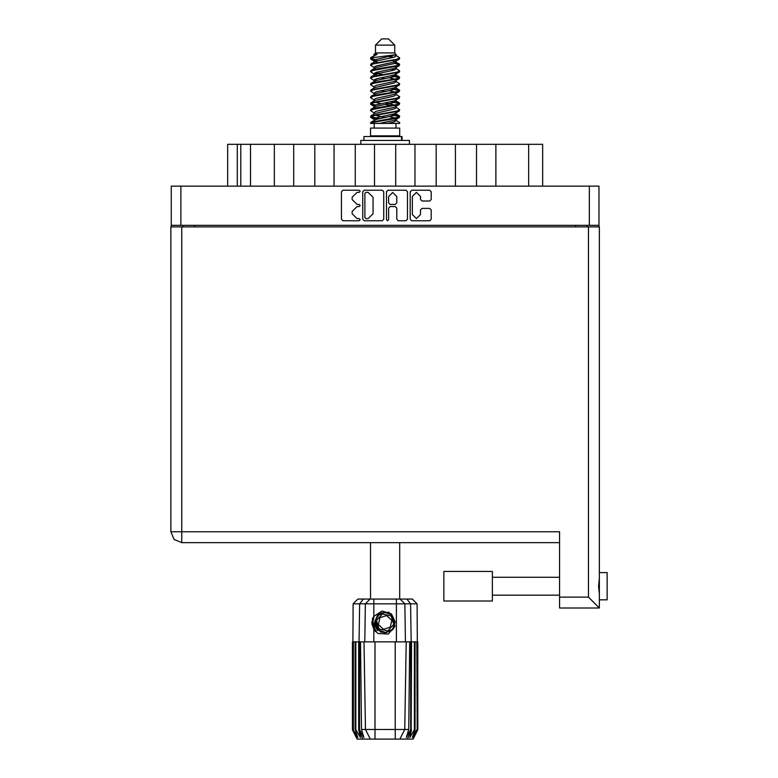 <?xml version="1.0" encoding="UTF-8"?>
<svg xmlns="http://www.w3.org/2000/svg" width="778" height="778" viewBox="0 0 778 778"><rect width="100%" height="100%" fill="white"/><g stroke="black" fill="none" stroke-linecap="round" stroke-linejoin="round"><path stroke-width="1.17" d="M380.316 631.357L378.234 629.869L374.996 622.838L378.234 629.869L385.509 632.553L392.54 629.314L395.224 622.04L391.986 615.009L395.224 622.04L392.54 629.314L385.509 632.553L378.234 629.869L374.996 622.838L377.68 615.563L384.721 612.325L391.986 615.009L395.224 622.04L392.54 629.314L385.509 632.553L378.234 629.869L374.996 622.838L377.68 615.563L384.721 612.325L391.986 615.009L395.224 622.04M180.875 225.328L171.228 225.328L171.228 186.127L598.992 186.127L598.992 225.328L180.875 225.328L180.875 186.127M274.362 186.127L274.362 144.28L293.646 144.28L293.646 186.127M314.808 186.127L314.808 144.28L334.093 144.28L334.093 186.127M355.245 186.127L355.245 144.28L374.529 144.28L374.529 186.127M414.975 186.127L414.975 144.28L374.529 144.28M455.422 186.127L455.422 144.28L414.975 144.28M495.858 186.127L495.858 144.28L455.422 144.28M227.623 186.127L227.623 144.28L274.362 144.28M528.602 186.127L528.602 144.28L542.606 144.28L542.606 186.127M607.161 572.589L599.381 572.589L607.161 572.589L607.161 599.809L599.381 599.809M599.381 586.194L599.381 607.968L588.489 597.086L588.489 226.884L599.381 226.884L599.381 586.194M599.381 607.968L559.557 607.968L559.557 531.753L170.839 531.753L170.839 226.884L588.489 226.884M492.357 571.422L443.83 571.422L443.83 600.976L492.357 600.976L492.357 571.422L443.83 571.422M375.463 45.124L394.757 45.124L388.533 38.9L381.687 38.9L375.463 45.124L375.463 52.904L374.072 54.548M394.757 45.124L394.757 52.904L375.463 52.904M370.581 123.439L373.343 122.224L396.877 118.344L399.221 117.546L399.659 116.233L396.877 117.527L370.999 122.214L370.571 123.439L379.353 123.439L394.038 120.366L395.594 119.724L395.827 118.567M371.962 57.796L370.591 57.796L370.571 58.71L371.962 57.796L395.992 54.674L394.757 52.904M399.659 128.107L370.571 128.107L370.571 135.887L399.659 135.887L399.659 128.107M399.659 122.71L399.659 123.439L398.764 123.439L399.659 122.71L396.148 120.366M359.562 641.879L374.996 641.879L374.996 729.433L408.761 729.433L409.705 641.879L406.252 641.879L404.725 729.433L399.892 739.1L357.112 739.1L352.444 729.764L356.509 737.544L353.056 729.764L357.841 737.544L355.157 729.764L355.809 729.764L360.467 737.544L358.639 729.764L359.562 729.764L359.562 641.879L352.444 641.879L352.453 729.764L353.115 603.854L373.829 603.854L373.829 616.409L382.017 610.993L391.324 613.881L395.02 626.125L388.339 634.089L377.894 633.506L373.829 629.314L375.599 631.61M395.224 739.1L395.224 641.879L406.252 641.879M411.581 641.879L411.163 729.764L411.581 641.879L414.411 641.879L414.411 729.764L415.073 729.764L415.073 641.879L414.411 641.879M415.073 641.879L417.776 641.879L417.776 729.764L413.108 739.1L399.892 739.1L402.625 733.635M416.833 641.879L417.173 729.764L413.721 737.544L417.767 729.764L417.115 603.854L373.829 603.854L373.829 599.109L412.359 599.109L417.115 603.854M353.115 603.854L357.861 599.109L373.829 599.109M360.515 641.879L361.459 729.433L374.996 729.433L374.996 739.1M406.845 599.109L410.638 603.854L411.163 641.879L410.658 641.879L410.658 729.764L411.163 729.764L407.448 739.1M402.031 140.4L402.031 136.51L363.88 136.51L363.88 140.4M409.374 144.28L409.374 140.4L360.846 140.4L360.846 144.28M559.557 542.645L181.731 542.645L181.731 226.884M399.659 64.38L396.877 65.683L373.343 69.573L370.999 70.36L370.571 71.673L373.343 70.38L399.221 65.692L399.221 63.884L393.016 60.772M399.659 77.343L396.877 78.646L373.343 82.536L370.999 83.324L370.571 84.637L373.343 83.343L399.221 78.656L399.221 76.847L395.312 74.513M399.659 90.306L396.877 91.61L373.343 95.49L370.999 96.287L370.571 97.6L373.343 96.307L399.221 91.619L399.659 90.306L396.148 87.963M399.659 103.27L396.877 104.563L373.343 108.453L370.999 109.251L370.571 110.564L373.343 109.27L399.221 104.583L399.659 103.27L396.148 100.926M370.999 63.884L396.877 59.196L399.659 57.903L399.221 59.216L373.343 63.893L370.571 65.196L370.999 63.884L376.182 61.063L394.038 57.173L396.148 55.88L395.312 55.063M370.999 76.847L396.877 72.16L399.659 70.866L399.221 72.179L373.343 76.857L370.571 78.16L370.999 76.847L376.182 74.027L394.038 70.137L396.148 68.843L395.594 68.182M370.999 89.81L396.877 85.123L399.659 83.83L399.221 85.142L373.343 89.82L370.571 91.123L370.999 89.81L374.626 87.622L394.038 83.1L396.148 81.807L396.148 80.504M370.999 102.774L396.877 98.086L399.659 96.793L399.221 98.106L373.343 102.784L370.571 104.077L370.999 102.774L374.626 100.586L394.038 96.064L396.148 94.76L396.148 93.467M370.999 115.728L396.877 111.05L399.659 109.756L399.221 111.059L373.343 115.747L370.571 117.04L370.999 115.728L374.626 113.549L394.038 109.027L396.148 107.724L396.148 106.43M374.072 113.889L374.072 112.586L376.182 111.293L394.038 107.403L399.221 104.583M374.393 101.743L374.072 99.623L376.182 98.329L394.038 94.439L399.221 91.619M374.393 88.78L374.072 86.659L376.182 85.366L394.038 81.476L399.221 78.656M374.393 75.816L374.072 73.696L376.182 72.403L394.038 68.513L399.221 65.692M377.204 62.328L374.072 60.742L376.182 59.439L395.992 54.674M370.999 122.214L376.182 119.394L394.038 115.504L396.148 114.21L396.148 112.907M370.999 109.251L376.182 106.43L394.038 102.54L396.148 101.247L396.148 99.944M370.999 96.287L376.182 93.467L394.038 89.577L396.148 88.284L396.148 86.98M370.999 83.324L376.182 80.504L394.038 76.614L396.148 75.32L395.594 74.669M370.999 70.36L376.182 67.54L394.038 63.65L396.148 62.357L395.594 61.705M374.072 120.366L374.072 119.073L376.182 117.77L394.038 113.88L399.221 111.059M374.072 107.403L374.072 106.109L376.182 104.806L394.038 100.926L399.221 98.106M374.072 94.439L374.072 93.146L376.182 91.853L394.038 87.963L399.221 85.142M374.072 81.486L374.072 80.183L376.182 78.889L394.038 74.999L399.221 72.179M374.072 68.522L374.072 67.219L376.182 65.926L394.038 62.036L399.221 59.216M395.02 626.125L392.589 629.917L385.11 633.02L377.631 629.917L374.529 622.439L377.631 614.96L380.724 612.811M391.986 615.009L395.224 622.04L392.54 629.314L385.509 632.553L378.234 629.869L382.893 632.32L380.384 631.901M392.54 629.314L385.509 632.553L378.234 629.869L374.996 622.838L377.612 615.641M394.679 105.03L385.11 102.861M379.353 123.439L387.687 123.439L394.038 121.981L396.148 120.687L396.148 119.073M385.11 117.449L375.541 115.29M391.13 615.933L382.484 613.968L376.464 620.484L379.09 628.945L387.736 630.909L393.756 624.394L391.13 615.933M420.499 196.445L416.415 192.361L412.33 196.445L412.33 214.543L416.415 218.618L420.499 214.543L420.499 209.924L422.026 208.397L429.728 208.397L431.255 209.924L431.255 219.231L429.728 220.757L411.718 220.757L410.191 219.231L410.191 191.748L411.718 190.221L429.728 190.221L431.255 191.748L431.255 199.46L429.728 200.987L422.026 200.987L420.499 199.46L420.499 196.445M359.154 206.559L360.224 205.489L359.154 204.419L357.053 204.419L352.171 199.538L352.171 197.242L357.053 192.361L359.154 192.361L360.224 191.291L359.154 190.221L342.933 190.221L341.406 191.748L341.406 219.231L342.933 220.757L359.154 220.757L360.224 219.688L359.154 218.618L357.053 218.618L352.171 213.736L352.171 211.451L357.053 206.559L359.154 206.559M396.751 196.523L392.666 192.438L388.582 196.523L388.582 202.893L390.109 204.419L395.224 204.419L396.751 202.893L396.751 196.523M181.731 542.645L174.029 539.455L170.839 531.753M370.853 58.311L375.541 59.663M395.827 62.853L399.221 63.884M399.367 64.788L394.679 63.436M377.204 60.772L370.571 58.71M393.016 75.291L399.221 76.847M399.367 77.751L391.023 75.777M382.299 74.513L374.393 73.2M393.016 88.254L399.221 89.81M399.367 90.715L391.023 88.741M393.016 101.218L399.221 102.774M399.367 103.678L391.023 101.704M393.016 114.181L399.659 116.233M399.367 116.642L391.023 114.667M375.541 105.03L370.853 103.678M374.393 105.614L370.571 104.077M379.197 118.616L370.853 116.642M377.204 119.102L370.571 117.04M394.679 117.993L389.35 116.642M394.679 92.067L389.35 90.715M394.679 79.103L389.35 77.751M377.204 75.291L374.908 74.513M391.023 105.652L385.11 104.485M380.87 103.678L375.541 102.326M385.11 91.522L380.87 90.715M385.11 78.559L380.87 77.751M370.591 57.796L377.194 54.295L374.072 54.295L374.072 55.559M371.933 621.554L372.02 624.18M376.455 631.804L372.477 624.17L374.082 616.04L372.477 624.17L376.455 631.804M389.126 612.228L380.335 613.025L375.229 620.222L378.234 629.869M380.354 631.376L378.234 629.869L374.996 622.838L378.234 629.869L380.354 631.376L378.234 629.869L374.996 622.838L378.234 629.869L380.354 631.376M387.512 220.757L388.582 219.688L388.582 208.086L390.109 206.559L395.224 206.559L396.751 208.086L396.751 219.231L398.278 220.757L405.99 220.757L407.516 219.231L407.516 191.748L405.99 190.221L387.979 190.221L386.452 191.748L386.452 219.688L387.512 220.757M383.778 219.231L383.778 191.748L382.251 190.221L364.23 190.221L362.704 191.748L362.704 219.231L364.23 220.757L382.251 220.757L383.778 219.231M171.228 225.328L171.228 226.884M598.992 225.328L598.992 226.884M182.898 226.884L182.898 225.328L182.898 226.884M587.322 225.328L587.322 226.884M250.487 186.127L250.487 144.28M314.808 144.28L293.646 144.28M355.245 144.28L334.093 144.28M395.691 186.127L395.691 144.28M436.127 186.127L436.127 144.28M476.574 186.127L476.574 144.28M528.602 144.28L495.858 144.28M365.913 192.361L364.843 193.43L364.843 217.558L365.913 218.618L368.13 218.618L373.012 213.736L373.012 197.242L368.13 192.361L365.913 192.361M599.381 578.112L598.603 586.194L599.381 594.285M370.571 542.645L370.571 599.109M399.659 542.645L399.659 599.109M375.541 72.617L379.197 73.249M374.626 74.357L370.571 71.673M374.072 86.98L370.571 84.637M374.072 99.944L370.571 97.6M374.072 112.907L370.571 110.564M374.228 123.439L374.228 128.107M396.002 123.439L396.002 128.107M376.085 135.887L376.085 136.51M394.135 135.887L394.135 136.51M399.659 57.903L396.148 55.559M399.659 70.866L396.148 68.522M394.679 69.923L391.023 69.291M374.072 67.54L370.571 65.196M399.659 83.83L396.148 81.486M377.204 80.212L374.393 79.687M374.072 80.504L370.571 78.16M399.659 96.793L396.148 94.439M374.072 93.467L370.571 91.123M399.659 109.756L396.148 107.403M372.059 56.765L377.194 54.295M387.687 123.439L398.764 123.439M396.09 55.666L395.059 55.189M389.165 56.726L393.901 57.212M374.072 88.284L374.626 87.622M374.072 75.32L374.626 74.669M374.393 62.853L374.626 61.705M396.148 73.696L395.827 73.2M396.148 60.742L395.827 60.237M395.224 641.879L374.996 641.879M414.411 729.764L409.763 737.544L411.581 729.764M416.833 729.764L412.379 737.544L415.073 729.764M417.173 641.879L417.173 729.764M362.781 739.1L359.057 729.764L359.057 641.879L359.592 603.854L363.375 599.109M358.639 641.879L358.639 729.764M355.809 641.879L355.809 729.764M355.157 641.879L355.157 729.764M353.387 641.879L353.387 729.764M353.056 641.879L353.056 729.764M410.658 641.879L409.705 641.879M373.829 616.409L372.409 618.811L373.829 629.314L373.829 641.879M365.495 729.433L370.338 739.1L365.495 729.433L363.968 641.879M361.459 729.433L363.89 737.544L359.562 729.764M410.658 729.764L406.33 737.544L408.761 729.433M372.03 624.257L373.819 629.295M375.327 630.627L372.409 621.311L374.082 616.04M375.064 623.645L375.239 620.212M377.583 630.579L372.409 621.311M390.264 627.204L391.811 620.358L386.666 615.592L379.965 617.674L378.409 624.52L383.564 629.285L390.264 627.204M380.209 631.298L378.312 629.937M589.345 225.328L589.345 186.127M194.568 225.328L194.568 226.884M575.662 226.884L575.662 225.328M237.261 144.28L237.261 186.127M240.84 186.127L240.84 144.28M559.557 597.086L588.489 597.086M396.391 641.879L396.391 599.109M364.756 641.879L365.407 603.854L370.017 599.109M400.203 599.109L404.813 603.854L405.464 641.879M401.506 140.4L401.506 136.51M492.357 595.141L559.557 595.141M492.357 577.257L559.557 577.257L492.357 577.257M395.594 119.724L399.221 117.546M374.626 61.394L370.999 59.216M396.148 68.843L396.148 67.54M374.072 62.357L374.072 60.742M396.148 55.88L396.148 54.548M399.221 115.728L396.148 113.889M374.072 119.394L370.999 117.546M374.072 106.43L370.999 104.583M396.148 75.32L396.148 74.017M396.148 62.357L396.148 61.063"/></g></svg>
